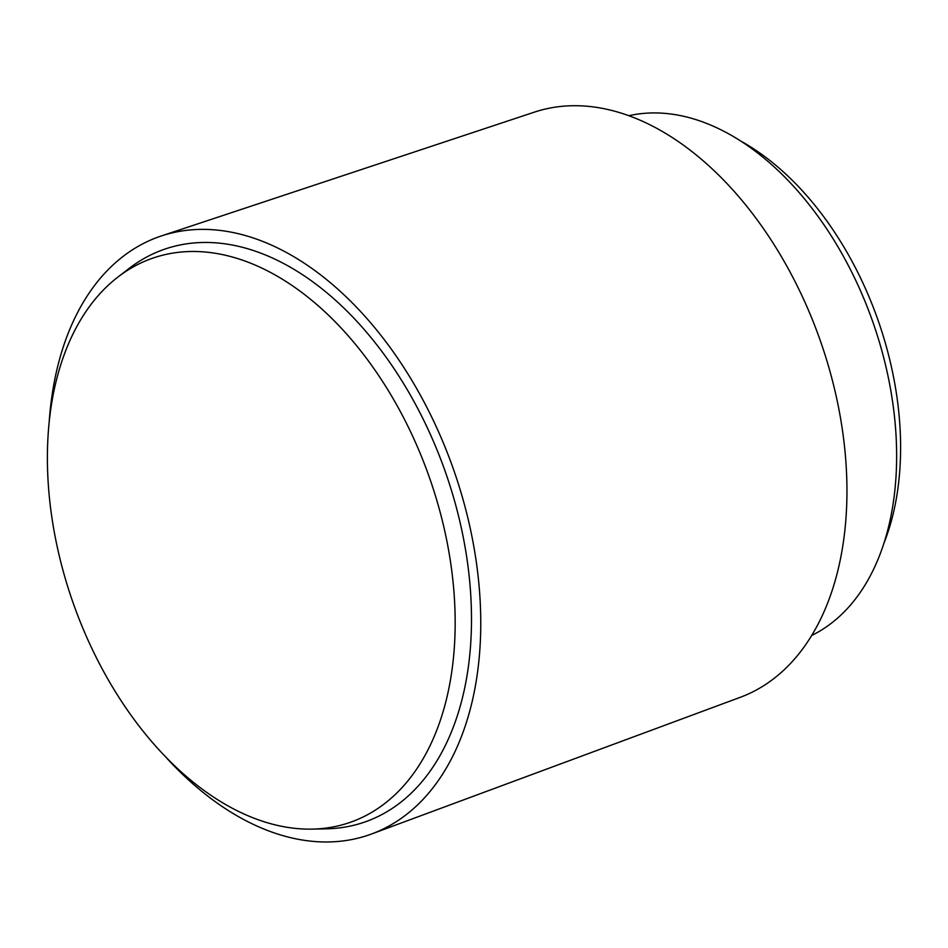 <?xml version="1.0" encoding="UTF-8"?>
<svg xmlns="http://www.w3.org/2000/svg" width="948" height="948" viewBox="0 0 948 948"><rect width="100%" height="100%" fill="white"/><g stroke="black" fill="none" stroke-linecap="round" stroke-linejoin="round"><path stroke-width="1.42" d="M742.58 142.093A262.643 165.995 70.6 0 1 900.6 449.767A262.643 165.995 70.6 0 1 883.678 543.891M629.093 115.656A276.235 174.586 70.6 0 1 896.63 458.275A276.235 174.586 70.6 0 1 811.654 635.48M49.142 422.571A316.976 200.336 70.6 0 1 161.563 235.874L534.601 112.065A310.186 196.046 70.6 0 1 846.943 493.505A310.186 196.046 70.6 0 1 740.139 697.361L371.604 833.979A316.976 200.336 70.6 0 1 167.144 758.578M161.563 235.874A316.976 200.336 70.6 0 1 480.755 625.656A316.976 200.336 70.6 0 1 371.604 833.979M117.967 277.017L129.189 268.379A303.396 191.757 70.6 0 1 351.518 315.696A303.396 191.757 70.6 0 1 471.488 621.805A303.396 191.757 70.6 0 1 326.017 828.848L311.856 829.121A298.869 188.889 70.6 0 1 47.4 455.443A298.869 188.889 70.6 0 1 117.967 277.017A298.869 188.889 70.6 0 1 336.978 323.635A298.869 188.889 70.6 0 1 455.159 625.17A298.869 188.889 70.6 0 1 311.856 829.121"/></g></svg>
